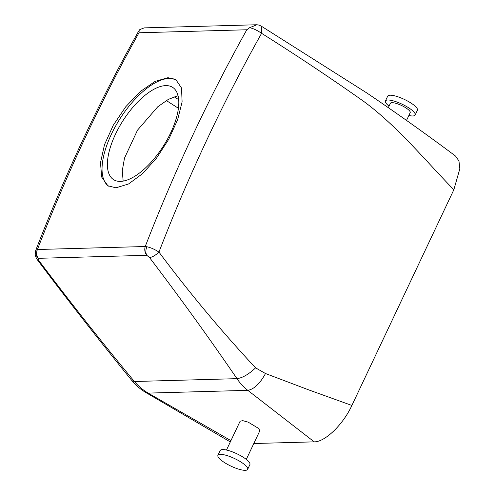 <?xml version="1.0" encoding="UTF-8"?>
<svg xmlns="http://www.w3.org/2000/svg" width="495" height="495" viewBox="0 0 495 495"><rect width="100%" height="100%" fill="white"/><g stroke="black" fill="none" stroke-linecap="round" stroke-linejoin="round"><path stroke-width="0.74" d="M453.841 189.758L459.824 168.807L458.97 161.017L455.592 156.104C427.612 135.135 398.048 114.104 366.9 93.01L261.768 26.452L261.577 33.314C296.406 55.217 330.27 77.783 363.163 100.999C396.569 125.39 424.258 159.297 453.841 189.758L351.883 405.454C343.103 424.605 325.042 442.029 314.214 441.849L253.799 443.526M178.064 95.696L168.411 99.34L157.781 106.753L137.511 130.148L124.499 158.115L122.259 170.806L123.162 181.102M178.441 108.3L166.326 100.541M261.737 26.433L259.324 25.171L256.893 24.75L144.206 27.881L139.819 29.576L138.612 31.216C99.489 101.19 65.204 174.228 35.751 250.334C34.57 253.601 35.207 256.893 37.682 260.215L38.907 260.636C69.374 301.152 101.203 341.445 134.399 381.509C138.377 386.162 142.968 390.029 148.172 393.104L230.93 440.624M35.751 250.334L37.422 249.511L145.239 246.516C144.286 249.641 144.8 252.574 146.78 255.302L149.533 257.561C152.349 257.177 155.492 255.352 158.951 252.091A1632.659 1409.383 88.4 0 1 261.577 33.314C257.183 30.282 253.192 28.413 249.61 27.701L246.801 29.774A1643.617 1418.843 88.4 0 0 145.239 246.516L146.922 246.776C150.727 247.568 154.737 249.338 158.951 252.091C189.344 292.786 221.556 331.378 255.581 367.853L265.493 373.521L309.183 390.06L351.883 405.454M265.493 373.521C260.024 383.588 254.127 389.194 247.803 390.338L314.214 441.849M226.481 450.035L240.094 421.245L242.736 420.639L248.187 422.142L258.755 428.515L259.801 430.829L246.293 459.403M37.657 260.178L37.682 260.215C68.124 300.663 99.575 340.832 132.023 380.729L132.023 380.735C135.939 385.426 140.555 389.373 145.87 392.56L148.172 393.104L247.803 390.338C243.67 387.214 240.063 383.322 236.981 378.656C209.472 338.438 180.322 298.07 149.533 257.561M165.738 85.616A54.784 23.847 -57.4 0 0 118.992 127.388A54.784 23.847 -57.4 0 0 113.547 179.636A54.784 23.847 -57.4 0 0 120.471 181.387A54.784 23.847 -57.4 0 0 167.217 139.609A54.784 23.847 -57.4 0 0 172.656 87.367A54.784 23.847 -57.4 0 0 165.738 85.616M249.61 27.701L256.893 24.75M255.581 367.853C248.75 374.294 242.55 377.895 236.981 378.656L134.399 381.509L132.023 380.735M36.222 249.851C35.281 252.945 35.937 255.767 38.195 258.322C36.432 255.587 36.172 252.648 37.422 249.511A1643.617 1418.843 -91.6 0 1 138.984 32.775L139.126 30.77M388.396 107.508L390.382 103.307A10.958 2.803 25.3 0 1 398.487 104.179A10.958 2.803 25.3 0 1 409.124 110.404A10.958 2.803 25.3 0 1 410.194 112.668L406.562 120.359M176.455 80.066A63.007 27.423 -57.4 0 0 169.135 78.433A63.007 27.423 -57.4 0 0 115.781 125.749A63.007 27.423 -57.4 0 0 108.516 186.139M167.972 77.69L155.121 81.39L140.425 91.445L125.841 106.648L113.318 125.155L104.495 144.689L100.485 162.775L101.698 177.092L107.879 185.761L115.91 187.828L128.539 183.979L142.671 173.566L156.63 157.967L168.776 139.213L177.637 119.703L182.104 101.908L181.523 87.999L175.855 79.658L167.972 77.69M146.922 246.776C145.542 249.876 145.499 252.722 146.78 255.302L38.195 258.322L38.907 260.636M217.924 455.313L220.188 450.53A16.434 4.201 25.3 0 1 232.347 451.836A16.434 4.201 25.3 0 1 248.304 461.179A16.434 4.201 25.3 0 1 249.907 464.576L247.649 469.365A16.434 4.201 25.3 0 1 235.49 468.06A16.434 4.201 25.3 0 1 219.533 458.717A16.434 4.201 25.3 0 1 217.924 455.313A16.434 4.201 25.3 0 1 230.082 456.625A16.434 4.201 25.3 0 1 246.04 465.968A16.434 4.201 25.3 0 1 247.649 469.365M389.045 106.14A16.434 4.201 25.3 0 1 387.034 104.365A16.434 4.201 25.3 0 1 385.426 100.961A16.434 4.201 25.3 0 1 397.584 102.273A16.434 4.201 25.3 0 1 413.542 111.61A16.434 4.201 25.3 0 1 415.15 115.013A16.434 4.201 25.3 0 1 408.858 115.502M385.426 100.961L387.69 96.178A16.434 4.201 25.3 0 1 399.849 97.484A16.434 4.201 25.3 0 1 415.806 106.827A16.434 4.201 25.3 0 1 417.409 110.224L415.15 115.013M178.714 99.699L174.129 96.76M246.801 29.774L138.984 32.775M145.87 392.56L230.317 441.93M138.612 31.216L139.819 29.576"/></g></svg>
